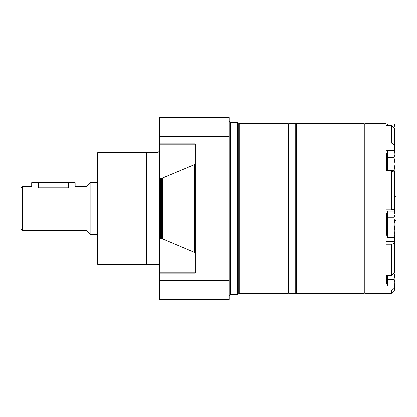 <?xml version="1.0" encoding="UTF-8"?>
<svg xmlns="http://www.w3.org/2000/svg" width="417" height="417" viewBox="0 0 417 417"><rect width="100%" height="100%" fill="white"/><g stroke="black" fill="none" stroke-linecap="round" stroke-linejoin="round"><path stroke-width="0.63" d="M394.795 172.419L395.066 174.077L394.795 175.729L395.066 164.084L394.034 170.746L391.672 170.746M394.795 232.681L395.066 234.338L394.034 237.669L387.466 237.669L387.466 211.033L394.034 211.033L395.066 214.364L394.034 217.695L395.066 224.351L394.034 231.008L387.466 231.008M394.795 235.996L395.066 212.816L394.034 211.033M394.795 281.011L395.066 282.669L394.034 285.994L387.466 285.994L387.466 275.58M394.795 284.326L395.066 272.682L394.034 279.338L387.466 279.338M386.653 275.58L386.653 283.534L387.466 283.534M394.795 269.361L395.066 272.682L395.066 262.689L394.795 264.347M394.034 279.338L395.066 282.669L394.034 285.994L395.066 284.212L395.066 282.669M394.795 261.037L395.066 262.689L394.795 260.677M387.466 213.499L386.653 213.499L386.653 235.204L387.466 235.204M394.034 217.695L387.466 217.695M394.034 231.008L395.066 234.338L394.034 237.669L395.066 235.886L395.066 234.338M394.034 150.772L395.066 154.097L395.066 152.554L394.034 150.772L387.466 150.772L387.466 170.574M387.466 153.232L386.653 153.232L386.653 170.574M394.034 157.428L395.066 164.084L395.066 154.097L394.034 157.428L387.466 157.428M394.034 170.746L395.066 174.077L394.795 175.729M395.066 175.62L394.795 176.089L395.066 174.077M394.034 123.948L395.066 127.279L395.066 125.731L394.034 123.948L387.466 123.948L387.466 125.553M394.795 133.951L395.066 137.266L394.795 140.581M394.795 145.596L395.066 147.253L394.795 148.911L395.066 127.279L394.769 128.999M394.795 149.27L395.066 147.253M391.401 290.889L391.401 293.302L394.795 289.909L394.795 287.761L391.401 290.889L385.975 290.889L385.975 275.58L391.401 275.58L394.795 272.452L394.795 243.382L391.401 244.153L391.401 275.58M391.401 170.574L391.401 209.761L394.795 208.99L394.795 172.737L391.401 170.574L385.975 170.574L385.975 142.995L391.401 142.995L394.795 145.158L394.795 129.025L391.401 125.553L391.401 142.995M391.401 125.553L385.975 125.553L385.975 123.698L364.943 123.698L364.943 293.302L391.401 293.302M391.401 209.761L385.975 209.761L385.975 244.153L391.401 244.153M394.795 152.085L394.795 145.158M385.975 241.547L394.795 241.547L394.795 236.356M394.795 212.347L394.795 208.99M394.795 241.547L394.795 243.382M394.795 284.681L394.795 287.761M385.975 275.58L385.975 280.333L386.653 280.333M394.795 196.287L396.15 197.304L396.15 210.46M396.15 206.54L396.15 204.585M296.424 123.698L296.424 293.302L364.265 293.302L364.265 123.698L296.424 123.698L295.747 124.375M295.747 123.698L295.747 293.302L288.96 293.302L288.96 123.698L295.747 123.698M22.205 230.21L22.205 186.79L20.85 188.145L20.85 228.855L22.205 230.21L85.98 230.21L90.119 234.349L96.968 234.349M22.205 186.79L31.702 186.79L31.702 182.719L75.123 182.719L75.123 186.79L85.98 186.79L85.98 230.21M38.489 182.719L38.489 187.879C29.737 186.691 29.737 186.691 38.489 187.879L68.341 187.879C77.093 186.691 77.093 186.691 68.341 187.879L68.341 182.719M85.98 186.79L90.119 182.651L90.119 234.349M229.126 280.412L229.126 117.594L159.383 117.594L159.383 299.406L229.126 299.406L229.126 280.412L159.383 280.412M159.383 143.896L195.338 143.896L195.338 273.104L159.383 273.104M195.338 253.234L194.661 252.379L195.338 253.234M159.383 179.388L160.738 178.382L160.738 238.618L162.411 238.748L194.661 252.379L194.661 164.621L161.733 178.382L161.733 238.618M160.738 238.618L159.383 237.612M160.738 178.382L161.733 178.382M195.338 163.766L194.661 164.621M288.96 124.375L288.283 123.698L239.176 123.698L237.534 122.343L230.481 122.343L229.126 120.982M237.534 122.343L237.534 294.657L230.481 294.657C230.153 294.313 229.699 294.767 229.126 296.018M288.283 123.698L288.283 293.302L239.176 293.302L237.534 294.657M97.646 264.263L97.646 152.737L96.968 153.414L96.968 263.586L97.646 264.263L158.027 264.472C158.356 264.123 158.809 264.576 159.383 265.827M97.646 152.737L146.424 152.737L146.424 264.263M146.424 152.737L146.628 264.472M146.628 152.528L158.027 152.528L158.027 264.472M159.383 151.173L158.027 152.528M386.653 280.005L386.111 279.463L386.111 275.58M386.653 231.68L386.111 231.133L386.111 217.565L386.653 217.022M386.111 170.574L386.111 157.303L386.653 156.761M385.975 150.297L394.795 150.297M395.134 196.287L395.134 220.713L396.15 219.696M229.126 136.588L159.383 136.588M195.338 272.145L159.383 272.145M195.338 144.855L159.383 144.855M162.411 178.252L162.411 238.748M230.481 122.343L230.481 294.657M238.696 123.5L238.696 293.5M239.176 123.698L239.176 293.302M295.747 292.625L296.424 293.302M364.943 124.375L364.265 123.698M364.943 292.625L364.265 293.302M90.119 182.651L96.968 182.651M288.96 292.625L288.283 293.302"/></g></svg>
